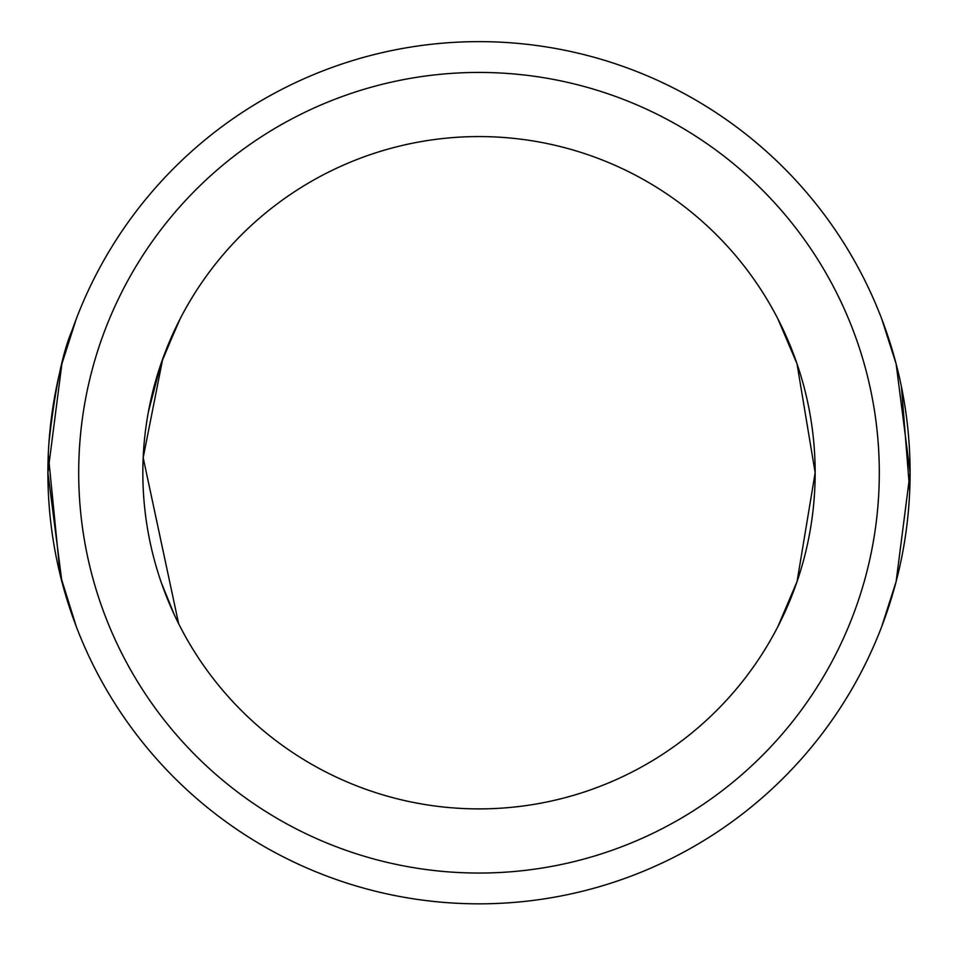 <?xml version="1.0" encoding="UTF-8"?>
<svg xmlns="http://www.w3.org/2000/svg" width="958" height="958" viewBox="0 0 958 958"><rect width="100%" height="100%" fill="white"/><g stroke="black" fill="none" stroke-linecap="round" stroke-linejoin="round"><path stroke-width="1.44" d="M479 903.837A431.1 431.1 0 0 0 852.345 257.187A431.1 431.1 0 0 0 105.655 257.187A431.1 431.1 0 0 0 479 903.837A431.1 431.1 0 0 0 852.345 257.187A431.1 431.1 0 0 0 105.655 257.187A431.1 431.1 0 0 0 479 903.837M76.329 318.774L61.875 363.884L47.9 472.665L61.899 581.686L76.329 626.7L60.21 575.039L48.283 454.571L60.21 575.039L76.329 626.7L61.899 581.686L47.9 472.665L61.875 363.884L76.329 318.774M48.954 442.548C54.905 389.595 62.605 352.245 72.042 330.486C62.605 352.245 54.905 389.595 48.954 442.548M909.717 490.891L901.43 386.697L909.717 490.891M881.671 318.774L896.125 363.884L910.1 472.785L896.113 581.65L881.671 626.7L896.113 581.65L910.1 472.785L896.125 363.884L881.671 318.774M777.836 626.7L797.056 581.59L815.162 472.737L796.984 363.693L777.836 318.774L796.984 363.693L815.162 472.737A336.162 336.162 0 0 0 479 136.575A336.162 336.162 0 0 0 142.838 472.737A336.162 336.162 0 0 0 479 808.899A336.162 336.162 0 0 0 815.162 472.737A336.162 336.162 0 0 0 479 136.575A336.162 336.162 0 0 0 142.838 472.737A336.162 336.162 0 0 0 479 808.899A336.162 336.162 0 0 0 815.162 472.737L797.056 581.59L777.836 626.7M779.357 321.756L796.697 362.843L779.357 321.756M178.416 322.211L160.968 363.812L178.416 322.211M160.896 364.028L148.406 411.784L160.896 364.028M161.303 582.632L174.284 614.713L166.512 596.666M178.643 623.718L143.173 457.685L162.764 358.699L180.164 318.774L162.764 358.699L143.173 457.685L178.643 623.718M479 873.049A400.312 400.312 0 0 0 825.676 272.587A400.312 400.312 0 0 0 132.324 272.587A400.312 400.312 0 0 0 479 873.049A400.312 400.312 0 0 0 825.676 272.587A400.312 400.312 0 0 0 132.324 272.587A400.312 400.312 0 0 0 479 873.049"/></g></svg>
